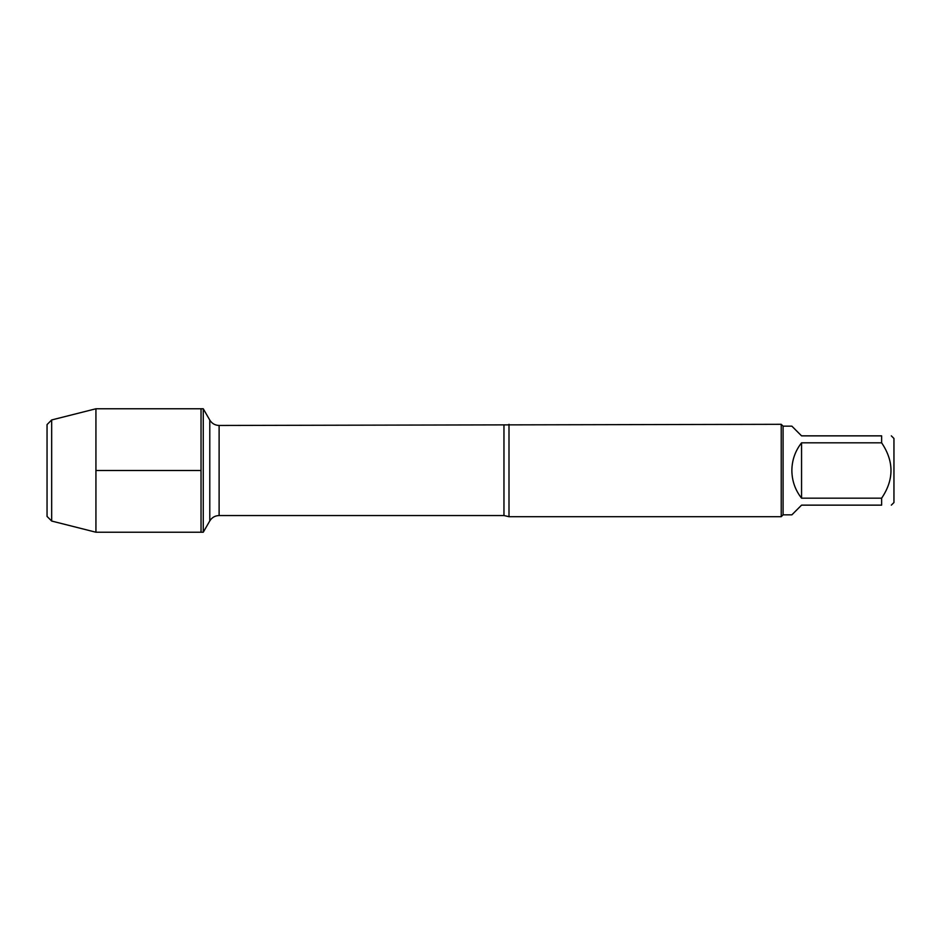 <?xml version="1.0" encoding="UTF-8"?>
<svg xmlns="http://www.w3.org/2000/svg" width="941" height="941" viewBox="0 0 941 941"><rect width="100%" height="100%" fill="white"/><g stroke="black" fill="none" stroke-linecap="round" stroke-linejoin="round"><path stroke-width="1.41" d="M203.256 532.23L203.256 408.77L201.033 408.77L201.033 532.23L201.033 408.77L95.935 408.77L95.935 532.23L203.256 532.23L209.784 520.926L209.784 420.074L203.256 408.77M891.327 435.859L893.95 438.471L893.95 502.529L891.327 505.141M881.635 435.859C894.103 435.859 894.103 435.859 881.635 435.859L881.635 442.823C894.103 461.302 894.103 479.757 881.635 498.177L881.635 505.141C894.103 505.141 894.103 505.141 881.635 505.141L801.556 505.141L791.863 514.845L783.088 514.845L783.088 426.155L791.863 426.155L801.556 435.859L881.635 435.859M881.635 442.823L801.556 442.823C795.204 450.951 791.969 460.184 791.863 470.5C791.969 480.816 795.204 490.049 801.556 498.177L881.635 498.177M508.999 424.309L508.999 516.691L781.23 516.691L781.23 424.309L219.112 425.461L219.112 515.539C215.042 515.68 211.937 517.468 209.784 520.926M801.556 498.177L801.556 442.823M51.673 419.957L47.05 424.579L47.05 516.421L51.673 521.043L51.673 419.957L95.935 408.77M95.935 470.5L201.033 470.5L95.935 470.5M508.999 516.691L503.964 515.539L503.964 425.461M503.964 515.539L219.112 515.539M219.112 425.461C215.042 425.32 211.937 423.532 209.784 420.074M783.088 426.155L781.23 424.309M783.088 514.845L781.23 516.691M51.673 521.043L95.935 532.23"/></g></svg>
